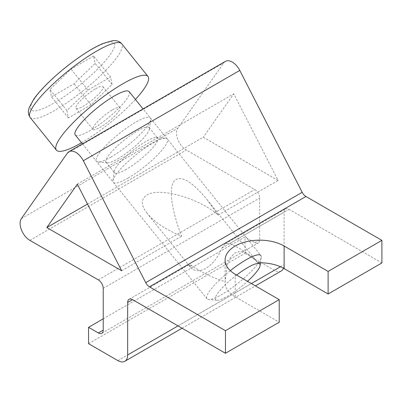 <?xml version="1.0" encoding="UTF-8"?>
<svg xmlns="http://www.w3.org/2000/svg" width="402" height="402" viewBox="0 0 402 402"><rect width="100%" height="100%" fill="white"/><g stroke="black" fill="none" stroke-linecap="round" stroke-linejoin="round"><path stroke-width="0.3" stroke-dasharray="2.01 1.51" d="M147.172 213.392C140.836 205.12 140.755 199.005 146.946 195.04C159.212 186.935 198.95 198.096 218.18 215.045L206.955 199.472C191.096 180.473 180.056 174.438 173.83 181.372C168.649 188.92 171.714 210.542 181.593 236.17C166.177 229.879 154.705 222.286 147.172 213.392L190.111 266.807C194.101 271.39 199.362 271.908 205.889 268.37C212.563 264.27 217.894 257.506 221.884 248.064L225.366 243.718L229.793 243.496C241.979 249.129 251.315 255.556 257.798 262.772L256.783 261.456L246.481 252.823L240.421 251.33L234.582 253.109L230.05 258.225L227.185 265.466L225.15 281.621A34.572 19.959 0 0 0 225.1 282.701A34.572 19.959 0 0 0 235.225 296.817L279.229 322.223M381.9 262.943L289.008 209.311A6.914 3.99 -120 0 0 285.551 208.97A6.914 3.99 -120 0 0 284.119 212.135L284.119 264.637A13.829 7.985 60 0 1 283.495 268.24M126.283 169.337A27.658 5.844 -38.8 0 1 114.505 172.754A27.658 5.844 -38.8 0 1 114.223 171.358A27.658 5.844 -38.8 0 1 132.399 150.871A27.658 5.844 -38.8 0 1 156.318 137.524A27.658 5.844 -38.8 0 1 157.619 138.097A27.658 5.844 -38.8 0 1 149.082 151.649A27.658 5.844 -38.8 0 1 126.283 169.337M128.072 178.081A34.572 7.306 141.2 0 0 158.86 153.619A34.572 7.306 141.2 0 0 165.614 138.313A34.572 7.306 141.2 0 0 135.72 155.001A34.572 7.306 141.2 0 0 112.997 180.609A34.572 7.306 141.2 0 0 128.072 178.081M117.816 158.805A27.658 5.844 141.2 0 0 149.433 128.957A27.658 5.844 141.2 0 0 149.152 127.565A27.658 5.844 141.2 0 0 123.932 140.338A27.658 5.844 141.2 0 0 106.038 162.217A27.658 5.844 141.2 0 0 107.339 162.795A27.658 5.844 141.2 0 0 117.816 158.805M87.51 204.06L203.271 137.233L278.114 180.443L233.778 93.827L203.271 137.233M77.325 184.156L233.778 93.827M111.138 157.011A34.572 7.306 -38.8 0 1 98.043 162.001A34.572 7.306 -38.8 0 1 118.781 133.931A34.572 7.306 -38.8 0 1 150.655 119.706A34.572 7.306 -38.8 0 1 111.138 157.011M103.219 318.836L245.004 236.974L254.783 242.622A6.914 3.99 -120 0 0 258.24 242.964A6.914 3.99 -120 0 0 259.672 239.798L259.672 198.02A6.914 3.99 -120 0 0 254.783 189.553L186.332 150.036A13.829 7.985 60 0 1 177.865 128.208L223.824 62.828A13.829 7.985 60 0 1 225.376 61.385M190.111 266.807L189.282 264.551L191.764 265.456C201.523 272.491 212.648 277.877 225.15 281.621M121.66 270.772L181.593 236.17M218.18 215.045L278.114 180.443M88.551 343.675L245.004 253.35L245.004 236.974M281.254 270.968A13.829 7.985 60 0 1 274.34 270.285L245.004 253.35M81.536 142.775A58.772 12.422 141.2 0 0 135.429 99.455M129.132 91.626A34.572 7.306 -38.8 0 1 118.459 108.565A34.572 7.306 -38.8 0 1 89.968 130.675A34.572 7.306 -38.8 0 1 75.244 134.946M236.627 275.043A28.411 6.005 141.2 0 0 216.874 300.234A28.411 6.005 141.2 0 0 227.638 296.133A28.411 6.005 141.2 0 0 247.516 281.33M230.321 270.667A34.572 7.306 141.2 0 0 206.965 298.812A34.572 7.306 141.2 0 0 208.593 299.53A34.572 7.306 141.2 0 0 221.688 294.54A34.572 7.306 141.2 0 0 261.205 257.235A34.572 7.306 141.2 0 0 260.853 255.491L143.037 108.922M112.535 109.862A17.286 3.653 -38.8 0 1 119.896 107.726A17.286 3.653 -38.8 0 1 108.711 121.404A17.286 3.653 -38.8 0 1 92.947 129.384A17.286 3.653 -38.8 0 1 98.289 120.917A17.286 3.653 -38.8 0 1 112.535 109.862M95.596 88.792A17.286 3.653 -38.8 0 1 102.957 86.656A17.286 3.653 -38.8 0 1 91.777 100.334A17.286 3.653 -38.8 0 1 76.013 108.314A17.286 3.653 -38.8 0 1 81.35 99.847A17.286 3.653 -38.8 0 1 95.596 88.792M93.621 55.984L71.038 69.023L49.969 89.455L51.481 96.847L74.063 83.807L95.133 63.38L93.621 55.984L110.555 77.053L112.068 84.445L90.998 104.877L68.415 117.917L66.903 110.525L87.973 90.093L110.555 77.053M87.973 90.093L71.038 69.023M66.903 110.525L49.969 89.455M68.415 117.917L51.481 96.847M90.998 104.877L74.063 83.807M112.068 84.445L95.133 63.38M235.225 296.817L235.225 274.234M229.793 243.496L289.008 209.311M67.37 153.152L223.824 62.828M21.412 218.537L177.865 128.208M189.895 266.531L191.764 265.456M221.884 248.064L284.119 212.135M29.879 240.361L186.332 150.036M98.329 279.882L254.783 189.553M103.219 288.35L259.672 198.02M254.783 242.622L259.672 239.798M117.881 360.614L274.34 270.285M178.021 325.891L251.361 283.551M280.455 266.752L284.119 264.637M30.13 117.449A58.772 12.422 141.2 0 0 55.159 110.193A58.772 12.422 141.2 0 0 103.6 72.606A58.772 12.422 141.2 0 0 121.746 43.808M34.904 98.153A53.24 11.251 141.2 0 0 75.073 88.741A53.24 11.251 141.2 0 0 107.676 42.356A53.24 11.251 141.2 0 0 34.904 98.153M225.1 282.701L225.1 260.119M114.223 171.358L112.997 180.609M156.318 137.524L165.614 138.313M106.038 162.217L114.505 172.754M149.152 127.565L157.619 138.097M149.433 128.957L150.655 119.706M107.339 162.795L98.043 162.001M206.955 199.472L256.783 261.456M225.361 243.718L285.551 208.97M101.786 333.293L258.24 242.964M182.071 328.233L255.411 285.887M129.092 299.299L189.277 264.551M82.445 143.906L206.965 298.812M260.476 262.747L261.205 257.235M216.874 300.234L208.593 299.53M76.013 108.314L92.947 129.384M102.957 86.656L119.896 107.726"/><path stroke-width="0.6" d="M225.447 353.273L225.447 330.69L149.469 286.827A6.914 3.99 60 0 1 145.725 282.646L83.33 160.755A13.829 7.985 60 0 0 68.923 151.71A13.829 7.985 60 0 0 67.37 153.152L21.412 218.537A13.829 7.985 60 0 0 29.879 240.361L98.329 279.882A6.914 3.99 60 0 1 103.219 288.35L103.219 330.127A6.914 3.99 60 0 1 101.786 333.293A6.914 3.99 60 0 1 98.329 332.951L88.551 327.303L88.551 343.675L117.881 360.614A13.829 7.985 60 0 0 124.796 361.297A13.829 7.985 60 0 0 127.66 354.966L127.66 302.465A6.914 3.99 60 0 1 129.092 299.299A6.914 3.99 60 0 1 132.549 299.641L225.447 353.273L279.229 322.223L279.229 299.641L235.225 274.234A34.572 19.959 180 0 1 225.1 260.119A34.572 19.959 180 0 1 246.441 241.682A34.572 19.959 180 0 1 284.119 246.009L328.117 271.41L328.117 293.993L284.119 268.591A34.572 19.959 0 0 0 257.798 262.772M328.117 271.41L381.9 240.361L381.9 262.943L328.117 293.993M68.923 151.71L225.376 61.385A13.829 7.985 60 0 1 239.783 70.425L302.178 192.317A6.914 3.99 -120 0 0 305.927 196.498L381.9 240.361M225.447 330.69L279.229 299.641M46.813 227.557L121.66 270.772L77.325 184.156L46.813 227.557L87.51 204.06M88.551 327.303L103.219 318.836M283.495 268.24A13.829 7.985 60 0 1 281.254 270.968L255.411 285.887M135.429 99.455A58.772 12.422 141.2 0 0 147.996 76.465A58.772 12.422 141.2 0 0 94.405 103.605A58.772 12.422 141.2 0 0 56.38 150.107A58.772 12.422 141.2 0 0 81.41 142.851A58.772 12.422 141.2 0 0 81.536 142.775M82.445 143.906L75.244 134.946A34.572 7.306 -38.8 0 1 97.611 107.595A34.572 7.306 -38.8 0 1 129.132 91.626L143.037 108.922M247.516 281.33A28.411 6.005 141.2 0 0 260.114 265.476A28.411 6.005 141.2 0 0 236.627 275.043M260.853 255.491A34.572 7.306 141.2 0 0 230.321 270.667M284.119 268.591L284.119 246.009M149.469 286.827L305.927 196.498M98.329 332.951L103.219 330.127M127.66 354.966L178.021 325.891M251.361 283.551L280.455 266.752M127.66 302.465L132.549 299.641M145.725 282.646L302.178 192.317M83.33 160.755L239.783 70.425M121.746 43.808A58.772 12.422 141.2 0 0 82.772 59.988A58.772 12.422 141.2 0 0 34.376 104.62A58.772 12.422 141.2 0 0 30.13 117.449L28.693 114.701L28.321 111.696L29.07 107.826L33.763 99.183C41.813 87.581 59.898 70.827 77.516 58.411C87.159 51.597 95.651 46.627 102.987 43.486L112.57 40.702C116.751 40.321 119.811 41.356 121.746 43.808L147.996 76.465M124.796 361.297L182.071 328.233M260.114 265.476L260.476 262.747M30.13 117.449L56.38 150.107"/></g></svg>

